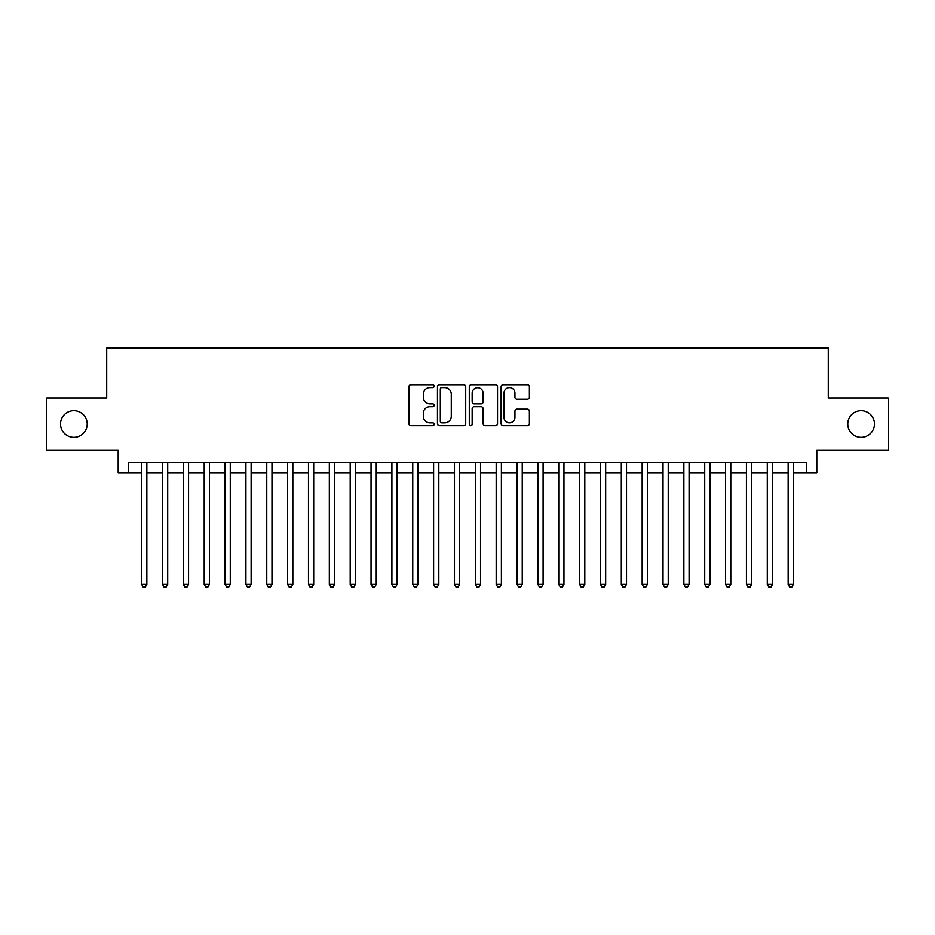 <?xml version="1.0" encoding="UTF-8"?>
<svg xmlns="http://www.w3.org/2000/svg" width="935" height="935" viewBox="0 0 935 935"><rect width="100%" height="100%" fill="white"/><g stroke="black" fill="none" stroke-linecap="round" stroke-linejoin="round"><path stroke-width="1.4" d="M434.132 386.213A1.438 1.438 0 0 0 432.695 384.776L410.944 384.776A2.045 2.045 0 0 0 408.899 386.821L408.899 423.672A2.045 2.045 0 0 0 410.944 425.717L432.695 425.717A1.438 1.438 0 0 0 434.132 424.28A1.438 1.438 0 0 0 432.695 422.854L429.89 422.854A6.545 6.545 0 0 1 423.333 416.297L423.333 413.235A6.545 6.545 0 0 1 429.89 406.678L432.695 406.678A1.438 1.438 0 0 0 434.132 405.252A1.438 1.438 0 0 0 432.695 403.815L429.89 403.815A6.545 6.545 0 0 1 423.333 397.27L423.333 394.196A6.545 6.545 0 0 1 429.89 387.639L432.695 387.639A1.438 1.438 0 0 0 434.132 386.213M847.788 424.022A13.347 13.347 0 0 0 861.135 437.37A13.347 13.347 0 0 0 874.482 424.022A13.347 13.347 0 0 0 861.135 410.675A13.347 13.347 0 0 0 847.788 424.022M60.518 424.022A13.347 13.347 0 0 0 73.865 437.37A13.347 13.347 0 0 0 87.212 424.022A13.347 13.347 0 0 0 73.865 410.675A13.347 13.347 0 0 0 60.518 424.022M527.328 399.21A2.045 2.045 0 0 0 529.374 397.165L529.374 386.821A2.045 2.045 0 0 0 527.328 384.776L503.17 384.776A2.045 2.045 0 0 0 501.125 386.821L501.125 423.672A2.045 2.045 0 0 0 503.17 425.717L527.328 425.717A2.045 2.045 0 0 0 529.374 423.672L529.374 411.19A2.045 2.045 0 0 0 527.328 409.133L516.985 409.133A2.045 2.045 0 0 0 514.94 411.19L514.94 417.372A5.481 5.481 0 0 1 509.47 422.854A5.481 5.481 0 0 1 503.988 417.372L503.988 393.121A5.481 5.481 0 0 1 509.47 387.639A5.481 5.481 0 0 1 514.94 393.121L514.94 397.165A2.045 2.045 0 0 0 516.985 399.21L527.328 399.21M128.609 473.028L128.609 462.603L806.391 462.603L806.391 473.028L816.816 473.028L816.816 450.086L888.25 450.086L888.25 397.948L828.293 397.948L828.293 347.902L106.707 347.902L106.707 397.948L46.75 397.948L46.75 450.086L118.184 450.086L118.184 473.028L141.641 473.028M465.712 386.821A2.045 2.045 0 0 0 463.667 384.776L439.508 384.776A2.045 2.045 0 0 0 437.463 386.821L437.463 423.672A2.045 2.045 0 0 0 439.508 425.717L463.667 425.717A2.045 2.045 0 0 0 465.712 423.672L465.712 386.821M471.333 384.776L495.492 384.776A2.045 2.045 0 0 1 497.537 386.821L497.537 423.672A2.045 2.045 0 0 1 495.492 425.717L485.16 425.717A2.045 2.045 0 0 1 483.115 423.672L483.115 408.724A2.045 2.045 0 0 0 481.058 406.678L474.209 406.678A2.045 2.045 0 0 0 472.152 408.724L472.152 424.28A1.438 1.438 0 0 1 470.726 425.717A1.438 1.438 0 0 1 469.288 424.28L469.288 386.821A2.045 2.045 0 0 1 471.333 384.776M146.853 473.028L162.491 473.028M167.704 473.028L183.353 473.028M188.566 473.028L204.204 473.028M209.417 473.028L225.066 473.028M230.279 473.028L245.917 473.028M251.129 473.028L266.767 473.028M271.98 473.028L287.629 473.028M292.842 473.028L308.48 473.028M313.692 473.028L329.33 473.028M334.555 473.028L350.193 473.028M355.405 473.028L371.043 473.028M376.256 473.028L391.905 473.028M397.118 473.028L412.756 473.028M417.968 473.028L433.606 473.028M438.819 473.028L454.468 473.028M459.681 473.028L475.319 473.028M480.532 473.028L496.181 473.028M501.394 473.028L517.032 473.028M522.244 473.028L537.882 473.028M543.095 473.028L558.744 473.028M563.957 473.028L579.595 473.028M584.807 473.028L600.445 473.028M605.67 473.028L621.308 473.028M626.52 473.028L642.158 473.028M647.371 473.028L663.02 473.028M668.233 473.028L683.871 473.028M689.083 473.028L704.721 473.028M709.934 473.028L725.583 473.028M730.796 473.028L746.434 473.028M751.646 473.028L767.296 473.028M772.509 473.028L788.147 473.028M793.359 473.028L806.391 473.028M441.752 387.639A1.438 1.438 0 0 0 440.327 389.077L440.327 421.416A1.438 1.438 0 0 0 441.752 422.854L444.721 422.854A6.545 6.545 0 0 0 451.278 416.297L451.278 394.196A6.545 6.545 0 0 0 444.721 387.639L441.752 387.639M483.115 393.226A5.481 5.481 0 0 0 477.633 387.744A5.481 5.481 0 0 0 472.152 393.226L472.152 401.769A2.045 2.045 0 0 0 474.209 403.815L481.058 403.815A2.045 2.045 0 0 0 483.115 401.769L483.115 393.226M146.853 462.603L146.853 584.387L141.641 584.387L141.641 462.603M146.853 584.387L145.287 587.098L143.207 587.098L141.641 584.387M167.704 462.603L167.704 584.387L162.491 584.387L162.491 462.603M167.704 584.387L166.149 587.098L164.057 587.098L162.491 584.387M188.566 462.603L188.566 584.387L183.353 584.387L183.353 462.603M188.566 584.387L187 587.098L184.92 587.098L183.353 584.387M209.417 462.603L209.417 584.387L204.204 584.387L204.204 462.603M209.417 584.387L207.85 587.098L205.77 587.098L204.204 584.387M230.279 462.603L230.279 584.387L225.066 584.387L225.066 462.603M230.279 584.387L228.713 587.098L226.621 587.098L225.066 584.387M251.129 462.603L251.129 584.387L245.917 584.387L245.917 462.603M251.129 584.387L249.563 587.098L247.483 587.098L245.917 584.387M271.98 462.603L271.98 584.387L266.767 584.387L266.767 462.603M271.98 584.387L270.425 587.098L268.333 587.098L266.767 584.387M292.842 462.603L292.842 584.387L287.629 584.387L287.629 462.603M292.842 584.387L291.276 587.098L289.184 587.098L287.629 584.387M313.692 462.603L313.692 584.387L308.48 584.387L308.48 462.603M313.692 584.387L312.126 587.098L310.046 587.098L308.48 584.387M334.555 462.603L334.555 584.387L329.33 584.387L329.33 462.603M334.555 584.387L332.989 587.098L330.897 587.098L329.33 584.387M355.405 462.603L355.405 584.387L350.193 584.387L350.193 462.603M355.405 584.387L353.839 587.098L351.759 587.098L350.193 584.387M376.256 462.603L376.256 584.387L371.043 584.387L371.043 462.603M376.256 584.387L374.69 587.098L372.609 587.098L371.043 584.387M397.118 462.603L397.118 584.387L391.905 584.387L391.905 462.603M397.118 584.387L395.552 587.098L393.46 587.098L391.905 584.387M417.968 462.603L417.968 584.387L412.756 584.387L412.756 462.603M417.968 584.387L416.402 587.098L414.322 587.098L412.756 584.387M438.819 462.603L438.819 584.387L433.606 584.387L433.606 462.603M438.819 584.387L437.264 587.098L435.172 587.098L433.606 584.387M459.681 462.603L459.681 584.387L454.468 584.387L454.468 462.603M459.681 584.387L458.115 587.098L456.035 587.098L454.468 584.387M480.532 462.603L480.532 584.387L475.319 584.387L475.319 462.603M480.532 584.387L478.965 587.098L476.885 587.098L475.319 584.387M501.394 462.603L501.394 584.387L496.181 584.387L496.181 462.603M501.394 584.387L499.828 587.098L497.736 587.098L496.181 584.387M522.244 462.603L522.244 584.387L517.032 584.387L517.032 462.603M522.244 584.387L520.678 587.098L518.598 587.098L517.032 584.387M543.095 462.603L543.095 584.387L537.882 584.387L537.882 462.603M543.095 584.387L541.54 587.098L539.448 587.098L537.882 584.387M563.957 462.603L563.957 584.387L558.744 584.387L558.744 462.603M563.957 584.387L562.391 587.098L560.31 587.098L558.744 584.387M584.807 462.603L584.807 584.387L579.595 584.387L579.595 462.603M584.807 584.387L583.241 587.098L581.161 587.098L579.595 584.387M605.67 462.603L605.67 584.387L600.445 584.387L600.445 462.603M605.67 584.387L604.103 587.098L602.011 587.098L600.445 584.387M626.52 462.603L626.52 584.387L621.308 584.387L621.308 462.603M626.52 584.387L624.954 587.098L622.874 587.098L621.308 584.387M647.371 462.603L647.371 584.387L642.158 584.387L642.158 462.603M647.371 584.387L645.816 587.098L643.724 587.098L642.158 584.387M668.233 462.603L668.233 584.387L663.02 584.387L663.02 462.603M668.233 584.387L666.667 587.098L664.575 587.098L663.02 584.387M689.083 462.603L689.083 584.387L683.871 584.387L683.871 462.603M689.083 584.387L687.517 587.098L685.437 587.098L683.871 584.387M709.934 462.603L709.934 584.387L704.721 584.387L704.721 462.603M709.934 584.387L708.379 587.098L706.287 587.098L704.721 584.387M730.796 462.603L730.796 584.387L725.583 584.387L725.583 462.603M730.796 584.387L729.23 587.098L727.149 587.098L725.583 584.387M751.646 462.603L751.646 584.387L746.434 584.387L746.434 462.603M751.646 584.387L750.08 587.098L748 587.098L746.434 584.387M772.509 462.603L772.509 584.387L767.296 584.387L767.296 462.603M772.509 584.387L770.943 587.098L768.851 587.098L767.296 584.387M793.359 462.603L793.359 584.387L788.147 584.387L788.147 462.603M793.359 584.387L791.793 587.098L789.713 587.098L788.147 584.387"/></g></svg>
